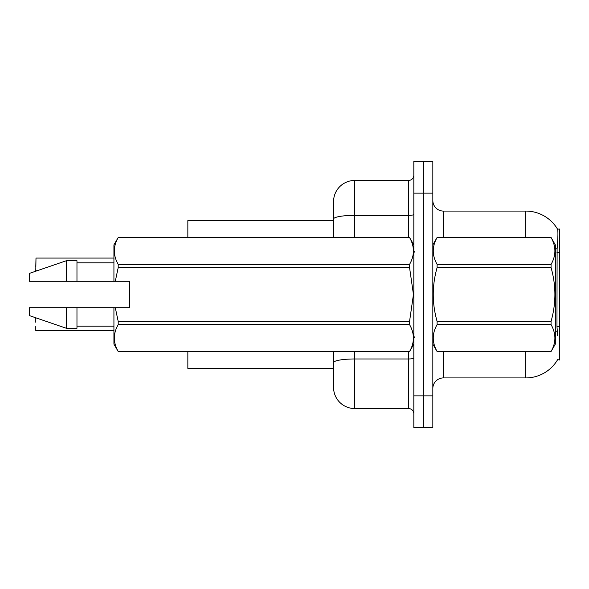<?xml version="1.0" encoding="UTF-8"?>
<svg xmlns="http://www.w3.org/2000/svg" width="589" height="589" viewBox="0 0 589 589"><rect width="100%" height="100%" fill="white"/><g stroke="black" fill="none" stroke-linecap="round" stroke-linejoin="round"><path stroke-width="0.88" d="M432.834 388.482A10.558 10.558 0 0 1 443.392 377.924L525.756 377.924A36.96 36.96 0 0 0 557.643 359.658L559.55 359.967L559.55 229.033L557.533 229.158A36.96 36.96 0 0 0 525.756 211.076A36.96 36.96 0 0 1 557.459 229.033A36.96 36.96 0 0 0 525.756 211.076L443.392 211.076A10.558 10.558 0 0 1 432.834 200.518A10.558 10.558 0 0 0 443.392 211.076L443.392 237.477M333.573 220.581L187.847 220.581L187.847 237.477M333.573 368.419L187.847 368.419L187.847 351.523M423.329 395.874L423.329 427.555L432.834 427.555L432.834 395.874L423.329 395.874L423.329 427.555L413.824 427.555L413.824 395.874L423.329 395.874L423.329 193.126L423.329 395.874M413.824 395.874L413.824 161.445L423.329 161.445L423.329 193.126L423.329 161.445L432.834 161.445L432.834 395.874M557.643 335.686L556.966 326.505L557.113 249C558.026 237.514 558.166 230.903 557.533 229.158A36.96 36.96 0 0 0 525.756 211.076L525.756 237.477M333.573 375.811L333.573 351.523M354.688 351.523L354.688 408.545L408.545 408.545L408.545 351.523M333.573 237.477L333.573 201.571A21.123 21.123 0 0 1 354.688 180.455L408.545 180.455A5.279 5.279 0 0 0 413.824 175.176M354.688 180.455L354.688 215.36A21.123 3.667 180 0 0 333.573 219.027L333.573 213.189M354.688 408.545A21.123 21.123 0 0 1 333.573 387.429L333.573 366.306M413.824 413.824A5.279 5.279 0 0 0 408.545 408.545M35.789 266.515L35.995 258.078L113.927 258.078M432.834 244.869L437.097 237.477L551.061 237.477L555.324 244.869L555.324 344.131L551.061 351.493C556.171 342.57 556.171 333.61 551.061 324.613L437.097 324.613C431.987 333.536 431.987 342.496 437.097 351.493L551.061 351.523M551.061 237.477L437.097 237.507C431.987 246.43 431.987 255.39 437.097 264.387L437.097 267.62C431.987 285.496 431.987 303.416 437.097 321.38L437.097 324.613M437.097 264.387L551.061 264.387C556.171 255.464 556.171 246.504 551.061 237.507M551.061 264.387L551.061 267.62L437.097 267.62M437.097 321.38L551.061 321.38C556.171 303.416 556.171 285.496 551.061 267.62M551.061 321.38L551.061 324.613M432.834 344.131L437.097 351.523M437.097 351.493L551.061 351.493M115.289 281.299L129.764 281.299L129.764 307.701L115.289 307.701L118.198 321.38L409.561 321.38L413.441 294.5L409.561 267.62L118.198 267.62L115.289 281.299L113.927 281.299L113.927 244.869L118.198 237.507C113.081 246.43 113.081 255.39 118.198 264.387L409.561 264.387C414.671 255.464 414.671 246.504 409.561 237.507L118.198 237.507M409.561 321.38L409.561 324.613L118.198 324.613C113.081 333.536 113.081 342.496 118.198 351.493L409.561 351.493C414.671 342.57 414.671 333.61 409.561 324.613M115.289 307.701L113.927 307.701L113.927 344.131L118.198 351.523M118.198 321.38L118.198 324.613M113.927 307.701L76.968 307.701L76.968 328.294L66.41 328.294L66.41 307.701L29.45 307.701L29.45 315.623L66.41 328.294M76.968 307.701L66.41 307.701M29.45 307.701L43.417 307.701M413.824 244.869L409.561 237.507M409.561 264.387L409.561 267.62M118.198 351.493L409.561 351.493M118.198 264.387L118.198 267.62M66.41 260.706L66.41 281.299L29.45 281.299L29.45 273.377L66.41 260.706L76.968 260.706L76.968 281.299L113.927 281.299M66.41 281.299L76.968 281.299M35.789 318.259L35.789 322.271M35.995 330.716L113.927 330.716M35.789 330.503L35.789 326.497M559.55 252.593L556.966 252.593M559.55 326.505L556.966 326.505M443.392 351.523L443.392 377.924M525.756 377.924L525.756 351.523M557.113 249A36.96 6.42 180 0 0 555.324 248.551M557.231 331.401A36.96 6.42 180 0 0 555.324 330.915M432.834 193.126L413.824 193.126M413.824 358.053A5.279 0.92 0 0 1 408.545 358.973L354.688 358.973A21.123 3.667 180 0 0 333.573 362.64M354.688 237.477L354.688 215.36L408.545 215.36L408.545 180.455M408.545 237.477L408.545 215.36A5.279 0.92 0 0 0 413.824 214.44M35.995 258.078L35.789 270.528M414.884 252.261L413.824 251.208M413.824 344.131L409.561 351.523M76.968 326.181L113.927 326.181M118.198 237.477L409.561 237.477M76.968 262.819L113.927 262.819M414.884 336.739L413.824 337.791M35.995 318.045L36.533 318.045M35.995 270.741L37.151 270.741"/></g></svg>
